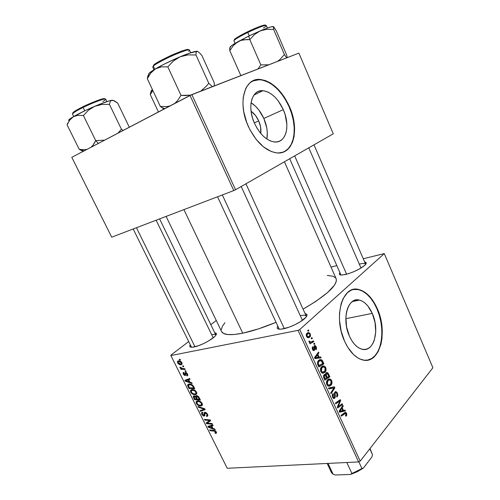 <?xml version="1.0" encoding="UTF-8"?>
<svg xmlns="http://www.w3.org/2000/svg" width="500" height="500" viewBox="0 0 500 500"><rect width="100%" height="100%" fill="white"/><g stroke="black" fill="none" stroke-linecap="round" stroke-linejoin="round"><path stroke-width="0.75" d="M372.256 313.387L345.819 318.694L372.256 313.387L375.037 322.475L375.75 331.894L374.275 340.294L372.762 343.719L370.788 346.438L368.431 348.344L365.769 349.35L362.9 349.406L359.931 348.5L356.994 346.644L354.194 343.913L351.644 340.4L349.462 336.25C341.35 319.188 347.95 296.644 359.338 300.069C364.538 301.456 368.844 305.894 372.256 313.387C380.069 329.975 373.938 352.85 361.925 349.212C356.994 347.788 352.837 343.469 349.462 336.25L346.531 326.725L345.881 316.887L346.45 312.356L347.594 308.325L349.25 304.962L351.35 302.381L353.812 300.675L356.525 299.906L359.394 300.081L362.3 301.181L365.138 303.156L367.806 305.925L372.256 313.387M354.55 289.325L358.65 289.644L362.794 291.281L366.825 294.144L370.606 298.113L374 303.038L376.9 308.738L379.2 315L380.831 321.613L381.731 328.344L381.869 334.963L381.225 341.238L379.825 346.944L377.7 351.863L374.919 355.794L371.569 358.587L367.306 360.188C381.587 358.344 386.419 329.363 376.9 308.738L377.281 308.656C388.369 332.256 379.756 365.144 362.35 359.856C355.369 357.8 349.469 351.65 344.65 341.4L341.169 331.206L339.506 320.412L339.487 313.4L341.081 303.869L343.137 298.556L347.481 292.644L351.031 290.269L352.95 289.587L354.938 289.237L359.038 289.556L363.175 291.194L369.137 295.912L374.387 302.956L377.281 308.656L380.487 318.2L382.113 328.275L382.031 338.094L381.006 344.113L378.088 351.8L373.7 357.281L370.112 359.45L368.169 360.044L364.062 360.194L359.8 358.95L357.669 357.812L353.5 354.538L347.819 347.394L344.65 341.4C332.938 316.831 342.519 284.625 358.644 289.469C366.175 291.45 372.388 297.844 377.281 308.656L376.9 308.738C372.006 297.925 365.794 291.537 358.263 289.556L353.131 289.538M345.944 274.387L341.675 275.05C339.356 275.031 338.769 274.244 339.913 272.694L339.35 274.144L339.738 274.681L341.994 275.038L348.375 273.706L353.669 271.75L358.831 269.281L364.562 265.487L366.181 263.481L366.213 262.756L364.656 261.994C366.594 262.219 366.769 263.188 365.181 264.9C360.662 268.825 354.25 271.988 345.944 274.387M283.456 328.806L280.669 329.194C277.438 329.288 276.462 328.294 277.738 326.213L277.188 327.537L277.369 328.363L279.419 329.188L281.219 329.15L288.869 327.262L294.812 324.781L300.325 321.763L305.912 317.3L307.031 315.044L306.731 314.275L305.113 313.619C307.531 314.006 307.65 315.394 305.475 317.787C301.788 321.819 290.512 327.469 283.456 328.806M194.112 346.975L192.262 347.244C189.856 347.344 189.206 346.569 190.3 344.9L189.781 346.337L190.144 346.906L192.344 347.238L198.644 345.656L203.888 343.444L209.006 340.7L214.706 336.55L215.769 335.375L216.394 333.625L214.769 332.837C216.737 332.981 216.95 333.975 215.413 335.812C212.319 339.575 200.469 345.806 194.112 346.975M211.656 334.656L213.2 337.844L211.656 334.656C214.019 334.169 215.406 334.275 215.812 334.994L215.881 335.225C215.681 334.306 214.269 334.119 211.656 334.656M191.506 347.256L133.181 228.975M300.281 315.681L302.419 320.356L300.281 315.681C303.688 314.975 305.694 315.15 306.288 316.194L306.381 316.694C306.262 315.219 304.225 314.881 300.281 315.681M279.25 329.169L217.531 196.781M354.469 300.394L357.894 299.938M359.288 264.125L360.994 268.044L359.288 264.125C362.938 263.231 365.037 263.238 365.594 264.163L365.65 264.375C365.344 263.25 363.225 263.163 359.288 264.125M340.981 275.031L289.7 158.75M183.925 209.606L242.756 333.175C252.375 331.144 263.438 327.537 275.944 322.35L258.4 328.906L242.756 333.175L183.925 209.606M303.081 309.156C326.819 295.231 337.837 285.069 336.138 278.663L336.362 281.075L334.594 285.019L327.606 292.544L315.806 301.406L303.081 309.156M258.719 120.887L254.325 122.919L258.719 120.887L260.6 126.969L260.756 133.438C261.3 129.481 260.625 125.3 258.719 120.887C256.788 116.656 254.244 113.444 251.075 111.25L255.469 115.431L258.719 120.887M263.837 118.444C260.637 111.425 256.388 106.194 251.081 102.756L255.637 106.369L258.762 109.887L263.837 118.444L283.3 109.644L263.837 118.444C266.969 125.756 267.987 132.625 266.881 139.037L267.306 132.656L266.775 127.963L263.837 118.444M254.531 123.394C246.912 107.125 251.781 89.362 262.894 90.706C271.131 91.981 277.931 98.294 283.3 109.644L285.094 114.481L286.863 124.175L286.762 128.694L286.006 132.762L284.613 136.244L282.631 138.994L280.113 140.906L277.156 141.894L273.869 141.9L270.369 140.925L266.794 138.981L263.281 136.131L259.981 132.487L257.019 128.181L254.531 123.394L252.619 118.312L251.363 113.15L250.812 108.119L250.987 103.431L251.887 99.275L253.45 95.812L255.619 93.175L258.3 91.456L261.375 90.719L264.719 90.962L268.206 92.175L271.7 94.294L275.075 97.225L278.2 100.856L283.3 109.644C290.669 125.65 286.044 143.6 274.325 141.956C266.512 140.619 259.919 134.431 254.531 123.394M284.744 151.394L288.294 148.606L291.081 144.637L293.025 139.656L294.069 133.85L294.181 127.438L293.375 120.644L291.675 113.7L289.144 106.856C281.462 90.512 271.656 81.438 259.725 79.638L252.706 80.981L257.956 79.638L262.762 80.069L267.75 81.875L272.725 84.956L277.512 89.181L281.944 94.369L285.863 100.331L289.144 106.856L289.506 106.688L289.144 106.856C297.613 125.712 295.2 147.431 283.444 152.025M248.312 126.375C237.319 103.006 244.356 77.613 260.094 79.45C272.025 81.256 281.831 90.337 289.506 106.688L293 117.013L294.556 127.281L294.037 136.688L292.538 142.106L290.163 146.606L288.669 148.45L286.981 150.006L283.094 152.156L278.631 152.956L276.238 152.825L271.225 151.5L263.519 146.906L256.225 139.5L250.025 129.913L246.806 122.731L243.713 111.544L242.931 104.262L243.212 97.494L245.575 88.9L246.838 86.562L250 82.825L253.888 80.438L258.325 79.45L260.694 79.494L265.613 80.625L270.619 83.088L277.881 89.006L284.337 97.1L289.506 106.688C299.981 129.531 293.444 155.3 276.462 152.856C265.406 150.912 256.019 142.088 248.312 126.375M216.275 320.487L210.812 324.663L216.275 320.487M188.663 341.581L170.875 355.169L170.894 355.569L298.069 330.35L358.587 461.938L227.231 468.269L170.894 355.569L298.069 330.35L299.744 329.544L360.194 461.144L432.9 367.738L384.281 253.6L299.744 329.544L384.281 253.6L363.25 258.744L384.281 253.6L432.9 367.738L360.194 461.144L299.744 329.544L298.069 330.35L358.587 461.938L360.194 461.144L358.587 461.938L227.231 468.269L170.894 355.569L170.875 355.169L188.663 341.581M331.025 267.106L336.794 265.606L331.025 267.106M321.575 366.794L322.825 366.006L323.944 365.969L325.3 366.906L325.85 367.925L325.875 370.881L323.9 373.075L322.088 373.006L320.7 371.219L320.519 368.775L321.575 366.794C320.425 367.887 320.175 369.469 320.831 371.538L322.581 373.194L325.044 372.256C326.131 371.15 326.356 369.6 325.719 367.612L324.981 367.725L325.719 367.612L324.031 365.988L321.575 366.794M319.094 357.169L320.756 356.938L321.163 357.825L314.975 358.581L314.513 357.569L318.538 352.075L318.913 352.9L317.812 354.363L319.094 357.169L317.812 354.363L318.913 352.9L318.538 352.075L314.513 357.569L314.975 358.581L321.163 357.825L320.756 356.938L316.75 357.594L317.087 358.319L316.75 357.594L320.756 356.938L315.087 357.831L319.094 357.169M346.581 413.269L346.806 415.094L345.962 416.262L345.538 415.531L346.188 414.162L345.525 413.294L341.388 416.156L341.019 415.344L345.594 412.344L346.581 413.269L345.75 412.375L344.55 412.744L341.019 415.344L341.388 416.156L345.625 413.306L346.069 413.781L345.538 415.531L345.962 416.262L346.375 415.894L345.781 415.95L346.375 415.894L346.581 413.269L345.725 413.356L346.581 413.269M334.963 391.969L335.875 391.581L337.1 392.581L337.762 394.406L337.488 396.281L336.975 397.006L336.556 396.256L337.1 394.419L336.512 392.994L335.737 392.525L335.087 393.35L335.319 396.538L334.925 398.025L333.663 398.512L332.544 397.05L332.244 395.262L332.956 393.537L333.375 394.294L332.887 395.456L333.162 396.75L333.906 397.6L334.575 397.113L334.363 393.363L334.963 391.969L334.394 397.419L333.881 397.594L333.162 396.75L333.375 394.294L332.956 393.537L332.644 397.275L333.775 398.55L334.794 398.194L335.319 396.25L335.087 393.35L335.938 392.544L336.806 393.519L337.094 395.363L336.556 396.256L336.975 397.006C337.9 396.019 338.019 394.694 337.331 393.025L336.594 393.119L337.331 393.025L336.031 391.613L334.963 391.969M328.5 388.056L334.406 386.812L334.875 387.837L331.087 393.7L330.712 392.881L333.969 387.856L328.9 388.931L328.5 388.056L328.9 388.931L333.969 387.856L330.712 392.881L331.087 393.7L334.875 387.837L334.406 386.812L328.5 388.056M327.556 379.85L328.781 379.038L329.894 378.975L331.231 379.888L331.775 380.9L331.806 383.856L329.862 386.1L328.075 386.056L326.7 384.294L326.512 381.856L327.556 379.85C326.419 380.969 326.181 382.556 326.831 384.613L328.562 386.238L330.994 385.25C332.062 384.125 332.281 382.569 331.65 380.588L330.906 380.694L331.65 380.588L330.025 379.006L327.556 379.85M307.688 330.375L308.438 329.963L308.812 330.794L308.075 331.225L307.688 330.375L308.075 331.225L308.812 330.794L308.438 329.963L307.688 330.375M326.037 372.881L326.944 372.488L327.912 372.944L329.856 376.85L324.85 380.112L323.587 377.238L323.519 375.681L324.369 374.531L325.594 374.781L326.037 372.881L325.594 374.781L325.044 374.438L324.012 374.812L323.506 376.931L324.85 380.112L329.856 376.85L328.431 373.725L327.619 373.844L328.431 373.725L327.25 372.531L326.037 372.881M343.462 410.438L345.037 410.069L345.431 410.931L339.569 412.188L339.119 411.206L342.881 405.356L343.25 406.156L342.212 407.713L343.462 410.438L342.212 407.713L343.25 406.156L342.881 405.356L339.119 411.206L339.569 412.188L345.431 410.931L345.037 410.069L343.462 410.438M339.188 405.844L342.15 403.756L342.519 404.562L337.663 408.031L337.275 407.181L339.888 400.925L335.763 403.888L335.387 403.075L340.269 399.631L340.65 400.475L338.056 406.725L339.188 405.844L338.056 406.725L340.65 400.475L340.269 399.631L335.387 403.075L335.763 403.888L339.888 400.925L337.275 407.181L337.663 408.031L342.519 404.562L342.15 403.756L339.188 405.844M316.194 346.763L316.562 348.494L316.094 349.688L315.487 349.094L315.837 347.281L314.887 346.431L314.575 349.975L313.863 350.637L313.131 350.4L312.206 348.375L312.6 346.825L313.137 347.481L312.894 348.975L313.625 349.744L314.088 349.244L314.275 345.812L315.344 345.644L316.194 346.763L315.069 345.531L314.35 345.731L313.944 346.719L314.069 349.294L313.494 349.731L312.987 349.206L313.137 347.481L312.7 346.712L312.55 349.562L313.55 350.625L314.294 350.394L314.769 346.519L315.769 347.119L315.487 349.094L315.981 349.806L316.194 346.763L315.631 346.863L316.194 346.763M322.169 360.363L323.913 363.844L318.837 367L317.469 363.681L317.787 361.431L319.794 359.631L321.244 359.663L322.169 360.363L321.062 359.606L318.512 360.438L317.525 363.956L318.837 367L323.913 363.844L322.85 361.519L322.113 361.637L322.85 361.519L322.169 360.363L320.975 360.556L322.169 360.363M307.038 333.162L308.669 332.519L310.225 333.7L310.469 336.138L309.088 337.6L307.544 337.6L306.525 336.406L306.281 334.494L307.038 333.162C306.206 333.875 306.038 334.956 306.525 336.406L307.869 337.719L309.869 337.062L310.294 333.85L309.719 333.963L310.294 333.85L308.913 332.556L307.038 333.162M311.2 338.056L311.944 337.644L312.319 338.469L311.588 338.906L311.2 338.056L311.588 338.906L312.319 338.469L311.944 337.644L311.2 338.056M311.881 341.662L313.4 340.831L313.781 341.669L310.012 343.831L309.625 342.987L310.413 342.55L309.344 342.281L308.906 341.225L309.581 341.062L309.775 341.769L310.506 342.119L311.881 341.662L310.294 342.081L309.581 341.062L308.906 341.225L309.044 341.906L310.413 342.55L309.625 342.987L310.012 343.831L313.781 341.669L313.4 340.831L311.881 341.662M313.756 343.65L314.494 343.225L314.869 344.05L314.144 344.494L313.756 343.65L314.144 344.494L314.869 344.05L314.494 343.225L313.756 343.65M185.844 370.825L185.006 370.794L185.369 371.525L186.2 371.544L185.844 370.825L185.006 370.794L185.369 371.525L186.2 371.544L185.844 370.825M183.431 365.975L182.594 365.944L182.956 366.681L183.787 366.694L183.431 365.975L182.594 365.944L182.956 366.681L183.787 366.694L183.431 365.975M196.494 392.081L195.256 390.575L193.381 389.644L191.537 389.656L190.481 390.737L190.644 391.987L191.537 393.356L194.025 394.719L196.4 394.269L196.806 393.356L196.494 392.081C195.131 390.144 193.612 389.306 191.938 389.569L190.619 390.344L190.769 392.256L192.562 394.156L195.362 394.75L196.644 393.931L196.494 392.081M191.775 382.744L189.913 382.137L188.7 379.7L190.031 379.237L189.669 378.519L184.875 380.319L185.312 381.188L192.162 383.519L191.775 382.744L189.913 382.137L188.7 379.7L190.031 379.237L189.669 378.519L184.875 380.319L185.312 381.188L192.162 383.519L191.775 382.744M199.05 397.362L198.2 396.281L196.75 395.631L195.881 395.931L195.775 396.637L194.225 395.869L193.269 396.544L194.537 399.663L200.406 400.081L199.05 397.362L196.425 395.637L195.775 396.637L194.019 395.881L193.35 396.287L193.294 396.981L194.537 399.663L200.406 400.081L199.05 397.362M204.725 408.762L197.944 406.488L198.319 407.238L204.131 409.194L200.019 410.631L200.369 411.337L205.169 409.656L204.725 408.762L197.944 406.488L198.319 407.238L204.131 409.194L200.019 410.631L200.369 411.337L205.169 409.656L204.725 408.762M215.806 433.369L216.394 433.137L216.519 432.469L215.256 430.769L209.669 429.963L210.019 430.662L215.075 431.3L215.763 432.212L214.869 432.669L215.287 433.356L216.481 433.013L216.312 431.9L213.994 430.412L209.669 429.963L210.019 430.662L214.2 431.1L215.662 431.912L215.731 432.488L214.869 432.669L215.806 433.369M212.081 423.544L207.094 423.094L210.656 420.681L210.294 419.944L204.394 419.4L204.744 420.106L209.731 420.544L206.163 422.938L206.525 423.669L212.431 424.25L212.081 423.544L207.094 423.094L210.656 420.681L210.294 419.944L204.394 419.4L204.744 420.106L209.731 420.544L206.163 422.938L206.525 423.669L212.431 424.25L212.081 423.544M214.825 429.056L212.95 428.381L211.775 426.012L213.125 425.644L212.775 424.944L207.887 426.4L208.312 427.244L215.2 429.812L214.825 429.056L212.95 428.381L211.775 426.012L213.125 425.644L212.775 424.944L207.887 426.4L208.312 427.244L215.2 429.812L214.825 429.056M207.519 414.231L206.356 412.788L204.662 412.35L204.062 412.975L204.1 415.138L203.5 415.369L202.331 414.069L202.312 413.194L202.887 412.912L202.488 412.219L201.531 412.912L202.013 414.731L203.525 416.019L204.706 415.8L205.175 413.019L206.188 413.344L206.956 414.438L207.1 415.444L206.331 415.831L206.744 416.519L207.831 415.887L207.719 414.675L204.894 412.3L204.125 412.775L203.769 415.387L202.438 414.319L202.294 413.231L202.887 412.912L202.369 412.231L201.594 412.744L201.806 414.369L204.15 416.081L204.794 415.669L204.919 413.231L205.294 412.994L206.869 414.256L207.087 415.475L206.331 415.831L206.744 416.519L207.8 415.956L207.519 414.231M202.125 403.381L200.881 401.881L199.006 400.938L197.156 400.925L196.1 401.981L196.256 403.219L197.144 404.575L199.631 405.956L202.019 405.544L202.425 404.65L202.125 403.381C200.763 401.456 199.244 400.606 197.562 400.844L196.225 401.613L196.375 403.488L198.169 405.381L200.975 406.006L202.288 405.169L202.125 403.381M187.019 375.869L187.669 375.469L187.731 374.625L186.606 372.819L185.181 372.594L184.994 374.631L184.575 374.819L183.706 373.963L184.069 373.081L183.644 372.375L183.231 372.569L183.294 374.2L184.644 375.481L185.594 375.194L185.631 373.438L186.05 373.144L187.081 374.256L186.525 375.181L187.019 375.869L187.744 375.275L187.019 375.869L187.675 375.462L187.469 373.938L185.512 372.438L185 372.919L184.688 374.812L183.787 374.15L184.069 373.081L183.644 372.375L183.094 372.744L183.294 374.2L185.125 375.513L185.581 375.213L185.675 373.312L186.969 373.988L187.069 374.869L186.525 375.181L187.019 375.869M193.762 386.737L192.375 384.95L190.506 384.075L188.431 384.175L187.662 385.069L188.919 388.406L194.769 388.762L193.088 385.656L189.037 384.006L187.775 384.738L187.706 385.838L188.919 388.406L194.769 388.762L193.762 386.737M181.881 362.719L180.888 361.544L179.262 360.881L177.875 361.1L177.425 361.794L177.975 363.419L179.856 364.663L181.919 364.338L181.881 362.719C180.819 361.231 179.662 360.631 178.406 360.913L177.537 361.438L177.65 362.887C178.731 364.412 179.919 365.019 181.213 364.712L182.006 364.212L181.881 362.719M184.806 368.75L181.569 368.375L179.906 367.106L180.306 367.994L181.444 368.625L180.569 368.581L180.931 369.306L185.169 369.475L184.806 368.75L183.094 368.656L179.906 367.106L181.444 368.625L180.569 368.581L180.931 369.306L185.169 369.475L184.806 368.75M180.113 359.306L179.275 359.281L179.644 360.019L180.469 360.031L180.113 359.306L179.275 359.281L179.644 360.019L180.469 360.031L180.113 359.306M235.538 189.756L333.256 133.819L298.888 53.119L191.831 94.594L235.538 189.756L333.256 133.819L298.888 53.119L190.019 95.425L233.781 190.575L111.713 237.169L71.806 157.325L191.831 94.594L235.538 189.756L233.781 190.575L235.538 189.756M111.713 237.169L233.781 190.575L190.019 95.425L71.806 157.325L111.713 237.169M166.112 216.4L221.619 331.581C223.412 335.05 230.456 335.581 242.756 333.175L234.306 334.487L227.831 334.562L223.525 333.431L221.612 331.569M221.275 329.712L222.519 326.094L224.925 322.75M327.275 275.456L333.162 276.262L335.844 278.131M207.15 423.094L206.525 423.669L207.15 423.094M210.319 420.006L209.731 420.544L210.319 420.006M208.888 419.819L208.2 420.444L208.888 419.819M205.419 419.494L204.744 420.106L205.419 419.494M210.5 420.369L208.275 422.406L210.5 420.369M210.45 420.269L207.094 423.094L210.45 420.269M209.862 425.812L208.312 427.244L209.862 425.812M212.825 425.037L211.775 426.012L212.825 425.037M212.138 428.062L208.731 426.856L209.969 426.55L211.2 425.412L209.969 426.55L211.194 426.175L212.406 425.05L211.194 426.175L212.138 428.062L212.587 427.644L212.138 428.062L208.731 426.856L211.194 426.175L212.138 428.062M216.462 432.244L215.287 433.356L216.462 432.244M216.088 431.512L215.662 431.912L216.088 431.512M214.769 430.562L214.2 431.1L214.769 430.562M210.656 430.069L210.019 430.662L210.656 430.069M207.9 415.475L206.744 416.519L207.9 415.475M207.787 414.875L207.031 415.562L207.787 414.875M207.312 413.856L206.869 414.256L207.312 413.856M205.863 412.488L205.294 412.994L205.863 412.488M204.881 415.425L204.15 416.081L204.881 415.425M202.288 413.944L201.806 414.369L202.288 413.944M204.894 414.369L204.112 415.069L204.894 414.369M205.644 412.394L204.069 413.806L205.644 412.394M201.962 409.925L200.369 411.337L201.962 409.925M204.644 408.738L204.131 409.194L204.644 408.738M203.294 408.281L202.763 408.756L203.294 408.281M198.837 406.788L198.319 407.238L198.837 406.788M202.419 404.738L200.975 406.006L202.419 404.738M198.644 404.969L198.169 405.381L198.644 404.969M196.856 403.069L196.375 403.488L196.919 402.088L197.856 401.556C199.156 401.337 200.362 401.956 201.475 403.413L201.919 403.025L201.475 403.413L201.556 404.762L200.65 405.3L198.3 404.781L197 403.431L197.087 401.869L198.988 401.613L201.137 402.9L201.562 404.75L199.825 405.312L197.925 404.519L196.85 403.05M195.269 399.031L194.537 399.663L195.269 399.031M194.137 397.537L193.675 397.931L194.137 397.537M194.562 395.9L193.294 396.981L194.562 395.9M196.925 395.65L195.775 396.637L196.925 395.65M196.688 399.131L194.862 399L194.262 397.794L194.031 396.806L195.019 396.05L194.394 396.581L195.694 396.556L195.325 396.869L196.119 397.981L196.581 397.587L196.119 397.981L196.688 399.131L197.15 398.731L196.688 399.131L194.862 399L194.112 396.7L195.456 396.981L196.688 399.131M199.363 399.319L197.375 399.181L196.631 397.688L196.369 396.562L197.4 395.794L196.756 396.344L198.325 397.306L198.781 396.912L198.325 397.306L198.7 398L199.169 397.594L198.7 398L199.363 399.319L199.825 398.919L199.363 399.319L197.375 399.181L196.394 396.525L197.881 396.769L199.363 399.319M187.756 375.219L186.944 375.881L187.756 375.219M187.338 373.694L186.969 373.988L187.338 373.694M186.456 372.706L185.912 373.15L186.456 372.706M185.625 375.106L185.125 375.513L185.625 375.106M183.681 373.894L183.294 374.2L183.681 373.894M185.637 374.144L184.963 374.688L185.637 374.144M185.619 373.55L185.006 374.044L185.619 373.55M185.606 372.431L185 372.919L185.606 372.431M185.806 380.775L185.312 381.188L185.806 380.775M189.806 378.794L188.7 379.7L189.806 378.794M189.1 381.844L185.712 380.756L187.406 379.369L185.712 380.756L186.931 380.363L189.713 378.606L188.137 379.9L189.1 381.844L189.575 381.456L189.1 381.844L185.712 380.756L188.137 379.9L189.1 381.844M189.694 387.756L188.919 388.406L189.694 387.756M188.544 386.319L188.069 386.712L188.544 386.319M188.444 385.219L189.356 384.719C190.888 384.438 192.194 385.225 193.269 387.088L193.738 386.694L193.269 387.088L193.725 388L189.237 387.731L188.444 385.219M194.194 387.606L193.725 388L194.194 387.606M196.788 393.537L195.362 394.75L196.788 393.537M193.056 393.738L192.562 394.156L193.056 393.738M191.25 391.85L190.769 392.256L191.25 391.85M195.037 394.038L192.694 393.544L191.394 392.194L191.306 390.831L192.231 390.281C193.531 390.044 194.737 390.656 195.85 392.119L196.3 391.737L195.85 392.119L195.931 393.5L195.037 394.038L193.312 393.85L191.506 392.4L191.306 390.831L193.125 390.281L195.075 391.163L196.062 392.863L195.787 393.7L195.037 394.038M182.087 364.025L181.213 364.712L182.087 364.025M178.05 362.581L178.256 361.838L179.631 360.95L178.762 361.631L181.4 362.8L181.769 362.512L181.444 363.631L180.794 364.006L178.144 362.831L178.1 362.013L179.4 361.613L180.981 362.269L181.5 363.5L180.481 364.044L179.088 363.75L178.05 362.581M183.55 366.213L182.956 366.681L183.55 366.213M181.944 368.5L180.931 369.306L181.944 368.5M180.481 367.244L180.012 367.612L180.481 367.244M185.956 371.056L185.369 371.525L185.956 371.056M180.238 359.556L179.644 360.019L180.238 359.556M189.237 387.731L188.363 385.456L189.919 384.681L192.256 385.606L193.725 388L189.237 387.731M307.956 330.962L308.812 330.794L307.956 330.962M327.762 377.144L329.856 376.85L327.762 377.144M323.825 375.037L325.594 374.781L323.825 375.037M326.631 377.881L324.344 379L325.062 378.9L324.425 377.5L323.719 377.6L324.425 377.5L324.406 375.606L323.506 375.737L325.231 375.419L326.631 377.881L325.944 376.388L325.125 375.375L324.181 375.962L325.062 378.9L326.631 377.881M328.9 376.406L326.506 377.6L327.219 377.5L326.425 375.775L325.669 375.887L326.425 375.775L326.394 373.713L325.575 373.831L327.131 373.481L328.9 376.406L327.638 373.862L326.531 373.594L326.094 374.8L327.219 377.5L328.9 376.406M327.575 385.7L330.994 385.25L327.575 385.7M327.144 380.356L328.594 380.163M330.644 384.419L327.312 385.412L328.612 385.238L327.362 384.1L326.662 384.194L327.362 384.1L327.881 380.712L326.85 380.856L329.963 379.969L331.112 381.069L330.644 384.419L331.388 382.512L330.775 380.525L329.925 379.963L328.638 380.138L327.438 381.325L327.094 382.625L327.362 384.1L328.263 385.106L329.7 385.131L330.644 384.419M330.513 387.631L330.806 388.263L330.513 387.631M333.888 387.962L334.875 387.837L333.888 387.962M329.931 388.375L333.969 387.856L328.875 388.638M334.469 392.844L335.369 392.731L334.469 392.844M334.356 393.438L335.087 393.35L334.356 393.438M334.481 395.025L335.188 394.938L334.481 395.025M334.625 396.331L335.319 396.25L334.625 396.331M333.406 398.356L334.794 398.194L333.406 398.356M332.413 394.412L333.375 394.294L332.413 394.412M332.381 394.506L333.269 394.4L332.381 394.506M332.463 396.831L333.162 396.75L332.463 396.831M343.1 413.812L344.8 413.644L343.1 413.812M341.175 410.9L341.381 411.35L345.431 410.931L339.381 411.775L341.381 411.35L341.175 410.9M342.3 406.256L343.25 406.156L342.3 406.256M341.3 407.812L342.212 407.713L341.3 407.812M342.769 410.562L339.181 411.35L339.862 411.275L340.831 409.869L339.913 409.969L340.831 409.869L341.769 408.387L340.869 408.481L341.769 408.387L342.769 410.562L341.769 408.387L339.862 411.275L342.769 410.562M340.719 404.762L342.519 404.562L340.719 404.762M338.15 401.125L339.888 400.925L338.15 401.125M336.775 402.094L338.638 401.881L336.775 402.094M338.762 400.694L340.65 400.475L338.762 400.694M338.181 404.888L338.938 404.806L338.181 404.888M337.425 406.794L338.056 406.725L337.425 406.794M313.95 346.662L314.769 346.519L313.95 346.662M313.938 347.075L314.556 346.969L313.938 347.075M314.031 348.156L314.606 348.056L314.031 348.156M313.369 350.55L314.294 350.394L313.369 350.55M312.225 347.644L313.137 347.481L312.225 347.644M312.438 349.3L312.987 349.206L312.438 349.3M317.794 353.088L318.913 352.9L317.794 353.088M316.731 354.544L317.812 354.363L316.731 354.544M315.062 357.775L316.75 357.594L315.062 357.775M318.363 357.231L314.625 357.812L315.294 357.7L316.331 356.388L315.244 356.569L316.331 356.388L317.337 354.988L316.269 355.169L317.337 354.988L318.363 357.231L314.637 357.85L318.363 357.231L317.337 354.988L315.294 357.7L318.363 357.231M321.625 364.206L323.913 363.844L321.625 364.206M322.95 363.381L318.337 365.906L319.056 365.794L318.506 364.6L317.794 364.712L318.506 364.6L318.106 363.488L317.45 363.587L318.106 363.488L318.863 361.287L317.769 361.463L320.944 360.544L322.95 363.381L321.587 360.919L319.606 360.731L318.081 362.781L319.056 365.794L322.95 363.381M321.706 372.744L325.044 372.256L321.706 372.744M324.694 371.419L321.35 372.388L322.631 372.194L321.369 371.031L320.675 371.138L321.369 371.031L321.906 367.663L320.838 367.825L323.988 366.956L325.181 368.081L324.694 371.419L325.45 369.531L324.837 367.537L323.975 366.95L322.669 367.106L321.45 368.263L321.1 369.556L321.369 371.031L322.281 372.056L323.731 372.113L324.694 371.419M307.413 337.525L309.869 337.062L307.413 337.525M309.438 336.275L307.8 336.831L306.962 336.05L306.419 336.156L306.962 336.05L307.419 334L306.356 334.2L309.044 333.494L309.875 334.231L309.438 336.275L310.038 335.012L309.456 333.7L307.694 333.781L306.806 335.262L307.544 336.725L309.438 336.275M311.462 338.631L312.319 338.469L311.462 338.631M309.694 342.194L313.781 341.669L309.694 342.194M308.975 341.712L309.669 341.581L308.975 341.712M314.012 344.206L314.869 344.05L314.012 344.206M370 448.544L372.5 454.706L369.806 448.794L372.5 454.706L371.906 456.931L363.387 468.075L351.887 473.469L346.8 462.506L351.887 473.469L350.456 474.462L335.3 475L333.081 474.156L328.044 463.413L333.081 474.156C331.488 473.075 330.706 471.625 330.731 469.8M372.5 454.706L371.906 456.931L363.387 468.075L361.919 468.512L358.837 461.812L361.919 468.512L350.456 474.462L335.3 475L333.081 474.156L331.188 472.031L327.156 463.45M363.387 468.075L357.231 471.75L350.456 474.462L363.387 468.075M294.662 155.906L346.606 274.219L294.662 155.906M308.788 147.825L360.994 268.044M273.431 27.144L273.637 29.469L266.762 29.306L260.219 30.888C267.75 27.731 272.15 26.3 273.406 26.587L270.875 26.925L265.25 28.844L251.631 34.737L238.094 41.625L232.587 44.938L230.113 46.994L230.312 47.512L229.681 48.306L229.788 50.681L240.712 75.281L241.475 75.362L240.712 75.281L229.788 50.681L233.406 45.494L235.594 43.35L240.806 40.431L243.7 39.75L249.806 39.619L260.856 64.887L268.712 64.812L260.856 64.887L249.806 39.619L254.475 34.538L260.219 30.888L248.7 36.138L249.806 39.619L254.475 34.538L260.219 30.888L266.762 29.306L273.637 29.469L284.413 54.519L279.875 59.569L277.581 61.375L279.875 59.569L284.413 54.519L273.637 29.469L273.456 26.606L276.275 30.819L286.663 55.025L276.275 30.819L273.913 27.062M265.331 25.419C266.325 23.425 252.55 29.238 247.569 31.8L247.775 32.462C252.694 29.969 265.556 24.425 266.325 25.525C266.369 25.95 265.413 26.775 263.469 28.006M267.413 28.044L266.325 25.525C264.713 25.069 258.531 27.381 247.775 32.462L249.262 35.863L247.775 32.462C238.825 36.913 234.188 39.737 233.869 40.931C233.625 39.769 243.062 34.7 247.775 32.462L247.569 31.8C242.731 34.075 232.638 39.594 234.438 40.081M260.856 64.887L257.938 68.987L260.856 64.887M286.588 57.888L284.413 54.519L286.588 57.888M286.663 55.025L287.231 57.638L286.663 55.025M250.688 30.319L263.381 25.275M265.287 25.062L265.344 25.387M234.213 39.806L235.619 38.456M237.175 37.413L244.537 33.312M229.887 47.675L229.788 50.681L233.406 45.494L238.094 41.625C231.788 45.188 229.194 47.15 230.312 47.512M246.725 39.506L249.806 39.619L248.7 36.138L238.094 41.625L240.806 40.431L246.725 39.506M222.338 194.944L284.312 328.619L222.338 194.944M241.206 186.513L302.419 320.356M214.206 85.644L214.294 84.344L214.206 85.644M214.213 82.719L214.294 84.344L214.213 82.719L201.931 55.538L214.213 82.719M148.531 74.906L147.906 75.75L147.312 78.694L160.306 106.381L166.575 106.625L169.831 105.994L166.575 106.625L160.306 106.381L147.312 78.694L150.819 73.006L155.544 68.806L149.188 73.119L147.312 78.694L150.819 73.006L155.544 68.806L161.369 66.856L167.831 66.869L181.025 95.412L177.25 101L174.725 103.431L177.25 101L181.025 95.412L167.831 66.869L173.369 60.994L180.113 56.794L187.869 54.894L195.969 54.981L196.137 52.219L197.2 51.269L199.231 52.55L201.931 55.538L199.231 52.55L197.2 51.269L188.85 53.375L176.863 58.188L163.762 64.369L153.387 70.1L150.188 72.275L148.456 74.244M188.412 49.919C189.069 48.438 183.475 50.175 171.631 55.144C160.475 60.494 154.488 63.812 153.669 65.094L153.306 66.169C154.081 64.938 159.881 61.688 170.7 56.413C182.838 51.163 189.1 49.069 189.488 50.131L188.694 51.319M190.681 52.75L189.488 50.131C189.669 47.4 157.3 61.725 153.306 66.169L154.756 69.269L153.306 66.169L152.756 67.138L153.669 65.094L154.863 64.112M160.306 106.381L163.888 109.106L160.306 106.381M212.362 86.638L208.781 83.25L195.969 54.981L208.781 83.25L206.256 86.287L200.763 91.137L206.256 86.287L208.781 83.25L212.362 86.638M190.669 95.131L185.119 95.575L181.025 95.412L190.662 95.131M197.519 51.35L197.2 51.269C194.925 51.175 189.225 53.012 180.113 56.794C170.731 60.788 162.544 64.787 155.544 68.806L161.369 66.856L167.831 66.869L173.369 60.994L176.575 58.631L180.113 56.794L183.931 55.544L187.869 54.894L195.969 54.981L196.137 52.219L196.537 51.469L197.519 51.35M156.694 62.881L172.2 54.887L181.919 50.969L187.688 49.481M147.906 75.75L147.312 78.694L148.719 74.513M158.438 111.962L150.275 94.612L152.844 90.481L150.275 94.612L158.438 111.962M151.375 91.1L151.912 91.106L150.731 92.15L150.275 94.612L150.731 92.15M151.481 91.119C150.856 91.05 151.175 90.556 152.45 89.637L151.169 90.944M194.981 346.781L136.45 227.725L194.981 346.781M156.131 220.212L213.2 337.844M91.156 147.125L92.912 145.287L91.156 147.125M94.412 143.088L92.912 145.287L95.712 140.594L83.394 115.512L88.475 110.2L94.731 106.306L101.894 104.462L109.425 104.362L110.262 101.506L110.988 100.631L111.956 100.231L114.562 100.931L117.731 103.162L129.275 127.2L117.731 103.162L113.169 100.35L109.338 100.825L97.644 105.087L85.781 110.319L73.388 116.694L78.081 115.244L83.394 115.512L95.712 140.594L94.412 143.088M98.331 143.431L95.712 140.594L98.331 143.431M73.694 116.519L72.469 114.038C73.825 112.356 77.369 110.156 83.106 107.456L83.012 106.731L83.106 107.456C76.05 110.956 72.506 113.15 72.469 114.038L72.494 113.806M82.969 106.75C78.725 108.787 71.469 112.744 73.037 113.2M84.75 110.806L83.106 107.456L84.75 110.806M123.138 130.444L121.431 129.244L109.425 104.362L121.431 129.244L117.975 133.15L121.431 129.244L123.138 130.444M104.544 140.181L95.712 140.594L104.544 140.181M83.894 150.994L79.806 149.431L84.419 149.756L87.069 149.331L84.419 149.756L79.237 149.325L67.1 124.894L69.706 120.125L73.388 116.694L68.625 120.3M69.069 120.588C67.838 120.419 69.275 119.119 73.388 116.694L78.081 115.244L83.394 115.512L88.475 110.2L94.731 106.306C86.106 110.025 78.987 113.488 73.388 116.694L69.706 120.125L67.1 124.894L67.588 123.256L67.1 124.894L79.237 149.325L82.75 151.131L79.806 149.431M113.094 100.331L111.956 100.231C108.944 100.712 103.206 102.731 94.731 106.306L101.894 104.462L109.425 104.362L110.262 101.506L110.988 100.631L113.094 100.331M106.862 101.6L105.662 99.125C105.594 97.931 93.3 102.438 83.106 107.456C87.975 104.887 104.838 97.819 105.662 99.125C105.688 99.581 104.738 100.388 102.812 101.55M72.787 112.975L75.606 110.694L80.162 108.162M86.094 105.262L100.556 99.425M102.438 98.888L104.675 98.931M104.644 99.006C105.825 96.762 87.938 104.081 83.012 106.731M352.281 301.6L359.338 300.069M358.263 289.556L358.644 289.469M284.419 161.775L336.138 278.663M260.275 91.981L259.825 90.956L260.275 91.981M253.962 95.037L262.894 90.706M259.725 79.638L260.094 79.45M306.462 316.575L245.95 183.794M215.731 432.488L216.325 431.925M207.087 415.475L207.775 414.85M201.594 412.744L202.106 412.287M204.075 415.206L204.9 414.462M204.125 412.775L204.562 412.381M196.225 401.613L196.931 401.006M197.413 401.669L198.375 400.831M201.556 404.762L202.369 404.05M193.35 396.287L193.738 395.956M195.837 396L196.194 395.694M194.25 396.619L194.95 396.019M196.562 396.394L197.306 395.763M187.069 374.869L187.656 374.387M185.863 373.162L186.438 372.694M183.094 372.744L183.5 372.413M184.988 374.656L185.637 374.125M185.069 372.744L185.406 372.463M187.775 384.738L188.475 384.156M188.9 384.844L189.938 383.975M190.619 390.344L191.369 389.712M191.838 390.381L192.825 389.55M195.931 393.5L196.756 392.794M177.537 361.438L178.119 360.988M178.494 361.706L179.5 360.919M181.444 363.631L182.056 363.15M325.044 374.438L324.363 374.538M327.25 372.531L326.294 372.669M324.619 375.438L323.544 375.594M326.575 373.562L325.594 373.706M330.025 379.006L328.319 379.244M335.538 392.594L334.513 392.719M333.881 397.594L332.869 397.713M336.031 391.613L335.281 391.706M345.281 413.344L343.5 413.525M345.75 412.375L345.081 412.444M314.837 346.463L313.956 346.619M313.494 349.731L312.706 349.869M315.069 345.531L314.462 345.637M321.062 359.606L319.175 359.906M319.525 360.775L318.031 361.012M324.031 365.988L322.244 366.262M322.525 367.181L321.081 367.4M308.913 332.556L307.456 332.837M307.8 336.831L306.869 337.006M307.756 333.744L306.431 333.994M310.294 342.081L309.312 342.262M365.594 264.163L313.994 144.844M234.969 43.431L233.919 40.663M153.975 69.744L152.756 67.138M164.731 108.669L161.325 107.294M215.812 334.994L159.613 218.888"/></g></svg>
